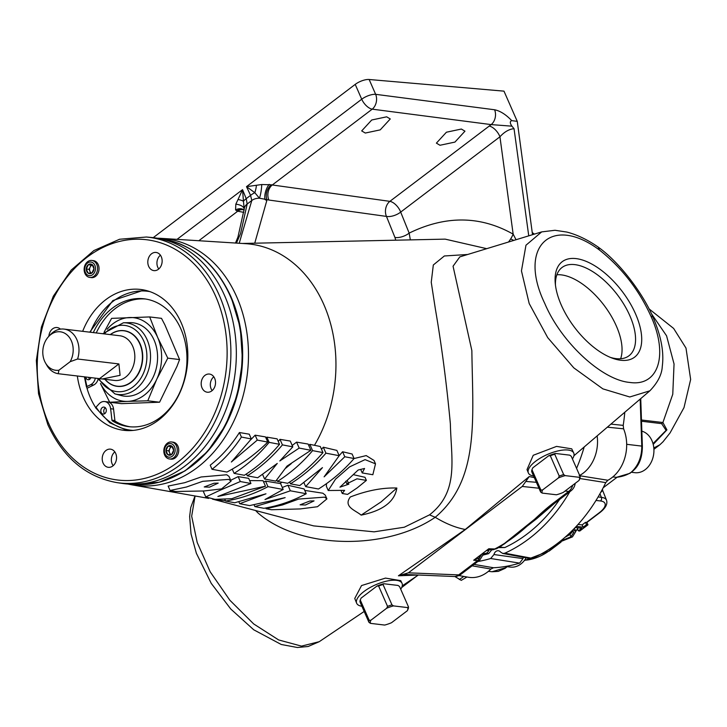 <?xml version="1.0" encoding="UTF-8"?>
<svg xmlns="http://www.w3.org/2000/svg" width="727" height="727" viewBox="0 0 727 727"><rect width="100%" height="100%" fill="white"/><g stroke="black" fill="none" stroke-linecap="round" stroke-linejoin="round"><path stroke-width="1.09" d="M213.956 483.237L218.2 483.11L209.567 487.145L204.223 486.954L213.956 483.237M309.811 501.021L314.055 500.894L305.449 505.001L300.106 504.82L309.811 501.021M230.704 480.283L238.156 476.63L248.67 478.339L250.933 483.491L217.882 496.468L265.482 486.199L231.84 498.695L215.028 499.376L205.759 496.95L219.254 490.598L240.31 481.538L250.933 483.491M249.661 480.583L263.065 480.692L265.482 486.19M304.767 490.407L322.852 493.206L325.26 495.123L326.914 498.886L317.481 506.728L300.215 508.936L271.498 509.736L266.127 508.736L282.485 504.938L298.715 499.058L324.587 497.141L326.914 498.886M170.073 490.489L168.137 486.072L184.685 482.701L201.088 476.985L226.715 474.758L228.996 476.403L231.077 481.138L221.581 488.889L204.251 490.961L175.443 491.497L170.073 490.489L186.448 487.017L202.769 481.31L228.751 479.393L231.077 481.138M328.213 490.507L335.52 479.184L349.623 466.861L365.063 459.628L375.505 463.835L372.842 474.722L362.237 472.95L364.563 468.47L358.157 470.024L339.963 487.154L348.887 484.155L346.843 483.8L356.984 478.811L366.381 480.402L357.32 487.799L347.57 494.396L342.281 493.497L344.607 490.352L328.213 490.507L326.405 486.372L326.441 483.673M339.173 455.665L342.59 451.758L352.095 454.002L354.085 458.528C343.598 470.56 331.73 480.711 318.481 488.998L305.676 486.627L322.452 467.634L299.769 485.545L290.437 483.818C303.686 475.503 315.518 465.289 325.932 453.166L339.191 455.693L324.115 476.848L344.789 456.756L354.085 458.528L366.208 455.593L374.023 460.455L375.505 463.835M561.262 305.004A59.905 29.862 -127.2 0 1 555.228 282.994A59.905 29.862 -127.2 0 1 585.099 260.938A59.905 29.862 -127.2 0 1 635.534 313.864A59.905 29.862 -127.2 0 1 612.234 358.129A59.905 29.862 -127.2 0 1 561.262 305.004M610.217 357.33A55.397 27.617 52.8 0 0 628.991 355.767A55.397 27.617 52.8 0 0 629.846 315.727A55.397 27.617 52.8 0 0 562.016 267.5A55.397 27.617 52.8 0 0 555.455 285.166M556.873 274.761A55.397 27.617 -127.2 0 1 616.332 325.987A55.397 27.617 -127.2 0 1 620.613 358.765M365.29 133.041L361.692 130.905L371.733 119.991L386.673 116.82L390.263 118.955L380.23 129.869L365.29 133.041M60.432 329.131A9.151 7.143 -83.2 0 0 57.242 327.568A9.151 7.143 -83.2 0 0 48.854 336.283M214.674 378.34A9.151 7.143 -83.2 0 0 209.594 374.078A9.151 7.143 -83.2 0 0 202.533 378.24A9.151 7.143 -83.2 0 0 202.042 387.927A9.151 7.143 -83.2 0 0 207.431 392.235A9.151 7.143 -83.2 0 0 214.274 387.864A9.151 7.143 -83.2 0 0 214.674 378.34M213.802 376.795A8.897 6.952 -83.2 0 0 211.148 388.863A8.897 6.952 -83.2 0 0 212.157 390.581M115.702 453.448A9.151 7.143 -83.2 0 0 110.622 449.177A9.151 7.143 -83.2 0 0 103.561 453.348A9.151 7.143 -83.2 0 0 103.07 463.026A9.151 7.143 -83.2 0 0 108.459 467.334A9.151 7.143 -83.2 0 0 115.293 462.963A9.151 7.143 -83.2 0 0 115.702 453.448M114.83 451.894A8.897 6.952 -83.2 0 0 112.176 463.962A8.897 6.952 -83.2 0 0 113.185 465.68M161.294 256.74A9.151 7.143 -83.2 0 0 156.214 252.469A9.151 7.143 -83.2 0 0 149.153 256.64A9.151 7.143 -83.2 0 0 148.662 266.327A9.151 7.143 -83.2 0 0 154.051 270.635A9.151 7.143 -83.2 0 0 160.885 266.255A9.151 7.143 -83.2 0 0 161.294 256.74M160.422 255.186A8.897 6.952 -83.2 0 0 157.768 267.263A8.897 6.952 -83.2 0 0 158.777 268.972M104.679 413.69A3.517 2.744 96.8 0 1 104.079 412.772A3.517 2.744 96.8 0 1 105.388 407.811M101.135 412.418A3.517 2.744 96.8 0 1 101.307 408.728A3.517 2.744 96.8 0 1 103.979 407.093A3.517 2.744 96.8 0 1 105.988 408.738A3.517 2.744 96.8 0 1 105.815 412.427A3.517 2.744 96.8 0 1 103.152 414.063A3.517 2.744 96.8 0 1 101.135 412.418M89.612 379.349A3.517 2.744 96.8 0 1 89.003 378.422A3.517 2.744 96.8 0 1 88.703 377.349M90.957 377.613A3.517 2.744 96.8 0 1 88.076 379.721A3.517 2.744 96.8 0 1 86.059 378.076A3.517 2.744 96.8 0 1 85.768 376.995M439.98 145.264L436.391 143.128L446.423 132.214L461.363 129.042L464.962 131.178L454.929 142.092L439.98 145.264M507.273 566.706L510.445 567.087A21.11 16.494 -83.2 0 0 526.157 557.827M631.69 472.305L634.871 472.677A21.11 16.494 -83.2 0 0 650.91 462.817A21.11 16.494 -83.2 0 0 651.946 440.653A21.11 16.494 -83.2 0 0 641.85 431.147M508.064 566.006L505.138 568.332L498.286 571.377L491.997 571.749L505.592 567.696L507.464 566.124M630.009 473.295C637.861 466.734 641.787 457.674 641.787 446.105L642.368 446.36C642.25 464.989 633.599 475.313 616.405 477.339L630.009 473.295M663.151 441.652L659.834 444.797L653.818 447.968M454.829 576.502L461.272 580.355L466.97 576.993M133.186 430.411A69.974 54.661 96.8 0 1 96.046 407.138L99.136 403.803A9.097 7.106 96.8 0 1 104.643 401.54L107.578 401.895A9.097 7.106 96.8 0 1 112.785 406.157A9.097 7.106 96.8 0 1 113.566 409.092L114.902 420.57A0.9 0.7 96.8 0 0 115.266 421.197A64.385 50.29 -83.2 0 0 130.297 426.813M115.266 421.197L112.331 420.851A64.385 50.29 -83.2 0 0 128.824 426.667A64.385 50.29 -83.2 0 0 177.742 396.578A64.385 50.29 -83.2 0 0 180.914 328.995A64.385 50.29 -83.2 0 0 144.073 298.806A64.385 50.29 -83.2 0 0 93.31 332.593M104.643 401.54A9.097 7.106 96.8 0 1 109.85 405.811A9.097 7.106 96.8 0 1 110.631 408.738L111.967 420.215L114.902 420.57M90.384 332.239A69.974 54.661 96.8 0 1 113.039 301.351A69.974 54.661 96.8 0 1 149.835 291.6M144.11 290.018L112.849 300.551L89.757 332.166M84.423 376.84L86.44 386.891L86.995 386.519A69.974 54.661 96.8 0 1 85.05 376.913M95.71 407.647A70.928 55.406 -83.2 0 1 90.484 397.923A70.928 55.406 -83.2 0 1 86.64 386.909L86.44 386.891M82.669 331.321A70.928 55.406 96.8 0 1 140.584 289.455A70.928 55.406 96.8 0 1 181.168 322.715A70.928 55.406 96.8 0 1 177.67 397.169A70.928 55.406 96.8 0 1 123.781 430.311A70.928 55.406 96.8 0 1 83.196 397.051A70.928 55.406 96.8 0 1 77.335 375.995M89.83 277.441L91.32 277.614A8.56 6.688 -83.2 0 0 95.528 276.378A8.56 6.688 -83.2 0 0 98.954 267.172A8.56 6.688 -83.2 0 0 93.347 260.62L91.856 260.448A8.56 6.688 -83.2 0 0 87.658 261.684A8.56 6.688 -83.2 0 0 84.232 270.889A8.56 6.688 -83.2 0 0 89.83 277.441A8.56 6.688 -83.2 0 0 94.037 276.205A8.56 6.688 -83.2 0 0 97.463 266.991A8.56 6.688 -83.2 0 0 91.856 260.448M169.518 458.973L171.009 459.146A8.56 6.688 -83.2 0 0 175.207 457.91A8.56 6.688 -83.2 0 0 178.642 448.704A8.56 6.688 -83.2 0 0 173.035 442.152L171.545 441.971A8.56 6.688 -83.2 0 0 167.346 443.206A8.56 6.688 -83.2 0 0 163.92 452.421A8.56 6.688 -83.2 0 0 169.518 458.973A8.56 6.688 -83.2 0 0 173.717 457.728A8.56 6.688 -83.2 0 0 177.152 448.523A8.56 6.688 -83.2 0 0 171.545 441.971M87.549 263.047A6.843 5.343 -83.2 0 0 85.377 272.443A6.843 5.343 -83.2 0 0 92.656 274.661A6.843 5.343 -83.2 0 0 94.828 265.264A6.843 5.343 -83.2 0 0 87.549 263.047M167.237 444.57A6.843 5.343 -83.2 0 0 165.065 453.966A6.843 5.343 -83.2 0 0 172.335 456.192A6.843 5.343 -83.2 0 0 174.516 446.796A6.843 5.343 -83.2 0 0 167.237 444.57M224.698 295.816A123.863 96.755 96.8 0 1 219.209 424.677A123.863 96.755 96.8 0 1 126.589 483.928A123.863 96.755 96.8 0 1 122.4 483.428L117.083 482.646A123.708 96.636 96.8 0 0 212.557 426.258A123.708 96.636 96.8 0 0 219.263 295.253A123.708 96.636 96.8 0 0 146.381 237.02L151.734 237.502A123.863 96.755 96.8 0 1 155.923 238.011A123.863 96.755 96.8 0 1 224.698 295.816M86.74 271.407A4.88 3.808 -83.2 0 0 88.094 273.134L91.92 272.988L93.928 268.708L92.111 264.573L88.285 264.719L86.277 268.999L88.094 273.134A4.88 3.808 -83.2 0 0 91.92 272.988A4.88 3.808 -83.2 0 0 93.928 268.708A4.88 3.808 -83.2 0 0 92.111 264.573A4.88 3.808 -83.2 0 0 88.285 264.719A4.88 3.808 -83.2 0 0 86.277 268.999A4.88 3.808 -83.2 0 0 86.74 271.407M166.419 452.939A4.88 3.808 -83.2 0 0 167.783 454.666L171.608 454.52L173.617 450.24L171.799 446.105L167.973 446.242L165.965 450.531L167.783 454.666A4.88 3.808 -83.2 0 0 171.608 454.52A4.88 3.808 -83.2 0 0 173.617 450.24A4.88 3.808 -83.2 0 0 171.799 446.105A4.88 3.808 -83.2 0 0 167.973 446.242A4.88 3.808 -83.2 0 0 165.965 450.531A4.88 3.808 -83.2 0 0 166.419 452.939M179.787 473.822A123.008 96.091 -83.2 0 0 231.095 297.089M92.465 265.046A4.226 3.299 -83.2 0 0 90.075 267.191A4.226 3.299 -83.2 0 0 89.975 271.398A4.226 3.299 -83.2 0 0 91.402 273.052M172.154 446.578A4.226 3.299 -83.2 0 0 169.764 448.723A4.226 3.299 -83.2 0 0 169.664 452.93A4.226 3.299 -83.2 0 0 171.09 454.575M572.413 458.937A24.782 9.315 156.3 0 0 573.712 452.966L571.722 448.832L556.555 446.396L533.236 455.284L527.011 469.578L528.329 472.886A24.782 9.315 156.3 0 0 533.6 475.976M573.712 452.966A24.782 9.315 156.3 0 0 558.554 450.795A24.782 9.315 156.3 0 0 535.699 461.2A24.782 9.315 156.3 0 0 528.329 472.886M400.713 589.215A24.782 9.315 156.3 0 0 402.013 583.254L400.759 580.637L385.474 578.101L361.537 585.562L354.749 598.466L356.63 603.174A24.782 9.315 156.3 0 0 361.901 606.254M402.013 583.254A24.782 9.315 156.3 0 0 386.855 581.082A24.782 9.315 156.3 0 0 364 591.487A24.782 9.315 156.3 0 0 356.63 603.174M544.832 303.586C561.199 342.317 601.829 380.048 629.746 382.438C658.471 386.809 668.667 355.103 650.947 316.254L650.938 316.236C638.997 289.873 621.839 267.809 599.475 250.043C551.52 214.138 517.36 246.671 544.832 303.586M244.208 209.367L243.463 201.306A10.814 3.908 0.2 0 0 238.011 199.543L242.536 189.665L243.463 201.306A10.814 3.926 -22.4 0 1 246.235 198.662L247.171 204.014L240.592 233.494L236.448 243.091M123.445 322.77A36.032 28.144 -83.2 0 1 147.145 339.818A36.032 28.144 -83.2 0 1 144.446 379.285A36.032 28.144 -83.2 0 1 114.957 393.898L121.127 395.533A36.932 28.844 -83.2 0 0 151.343 380.557A36.932 28.844 -83.2 0 0 154.106 340.109A36.932 28.844 -83.2 0 0 129.824 322.634L123.445 322.77L102.752 333.72M104.897 379.285A28.035 21.901 -83.2 0 0 117.22 386.337A28.035 21.901 -83.2 0 0 138.521 373.233A28.035 21.901 -83.2 0 0 139.902 343.807A28.035 21.901 -83.2 0 0 123.854 330.658A28.035 21.901 -83.2 0 0 110.222 334.611M123.953 330.667A28.035 21.901 96.8 0 1 124.053 330.676A28.035 21.901 96.8 0 1 140.093 343.826A28.035 21.901 96.8 0 1 138.712 373.26A28.035 21.901 96.8 0 1 117.41 386.355A28.035 21.901 96.8 0 1 117.311 386.346M58.205 373.705A22.501 17.575 96.8 0 1 46.892 365.381L45.547 363.046A19.375 15.14 -83.2 0 0 58.923 370.216L58.205 373.705L114.521 380.439A22.501 17.575 -83.2 0 0 131.614 369.925A22.501 17.575 -83.2 0 0 132.723 346.306A22.501 17.575 -83.2 0 0 119.846 335.756L64.003 329.095A22.501 17.575 96.8 0 1 76.871 339.645A22.501 17.575 96.8 0 1 77.58 359.011L118.901 363.936L120.082 375.323L102.316 378.976M77.58 359.011L70.156 361.701A19.375 15.14 -83.2 0 0 71.373 340.881A19.375 15.14 -83.2 0 0 48.718 336.437A19.375 15.14 -83.2 0 0 44.601 361.192A19.375 15.14 -83.2 0 0 45.547 363.046M48.718 336.437L50.572 334.484A22.501 17.575 96.8 0 1 64.003 329.095M205.759 496.95L203.451 491.688L203.678 490.916M210.221 465.198C221.508 456.347 231.241 445.451 239.419 432.529L249.243 434.183L251.333 438.954L231.359 462.008L257.303 440.089L255.141 435.173L265.5 436.909L267.772 442.089C255.695 454.066 242.091 464.053 226.951 472.05L212.02 469.288L210.221 465.198M250.833 439.671L255.141 435.173M278.268 441.462L279.986 439.344L290.264 441.062L292.808 446.86L279.804 460.963L299.188 448.077L296.571 442.125L308.139 444.061L310.883 450.304L287.001 466.116L275.815 481.11L264.592 479.029L262.638 474.567M292.199 445.478L296.571 442.125M266.046 438.154L266.854 437.136L277.123 438.863L279.522 444.324C269.263 456.592 257.54 466.916 244.336 475.276L234.112 473.377L232.249 469.142M128.143 484.073A124.235 97.045 -83.2 0 0 132.087 484.873A124.235 97.045 -83.2 0 0 229.441 429.73A124.235 97.045 -83.2 0 0 236.802 297.025A124.235 97.045 -83.2 0 0 161.494 238.383A124.235 97.045 -83.2 0 0 157.468 238.238M225.415 500.649A128.961 100.735 96.8 0 1 215.137 499.531L213.411 499.222M263.683 482.092L265.537 481.11L280.613 483.609L283.185 489.48L264.982 499.54L290.355 490.798L287.928 485.263L304.122 488.944L306.221 493.733C292.599 501.003 278.496 505.865 263.919 508.3L254.85 506.583L254.159 505.011M281.885 482.228A128.961 100.735 96.8 0 1 280.14 483.5M285.62 468.261L291.282 463.617M308.821 445.596L309.838 444.351L320.289 446.496L322.979 452.603C312.628 464.744 300.86 474.976 287.674 483.301L277.46 481.41L276.823 479.965M161.494 238.383L245.662 243.672A128.961 100.735 96.8 0 1 323.833 304.549A128.961 100.735 96.8 0 1 314.555 445.142M321.525 449.304L323.315 447.205L336.874 450.413L339.191 455.693M353.286 474.649L365.018 477.312L366.381 480.402M396.851 488.026C394.734 501.639 382.829 510.672 361.137 515.125C355.494 510.254 342.971 506.883 350.296 496.986C366.962 490.543 382.484 487.553 396.851 488.026L381.112 501.884L361.137 515.125M212.448 499.104L313.61 525.885L374.114 531.837L404.294 527.22L429.512 514.861C459.3 491.634 451.176 459.755 450.358 423.732C446.614 383.638 441.625 345.443 435.391 309.157L431.247 282.249L433.319 264.973L444.351 255.977L467.688 254.486M282.303 487.463L287.928 485.263M486.736 248.679L445.178 239.138L242.345 243.463M212.02 469.288C223.28 460.509 233.076 449.768 241.409 437.054L239.419 432.529M264.592 479.029L277.26 463.435L257.685 477.748L247.298 475.822L246.462 473.904M247.298 475.822C260.475 467.461 272.18 457.147 282.421 444.879L279.986 439.344M234.112 473.377C247.271 464.998 258.948 454.657 269.135 442.352L266.854 437.136M277.46 481.41C290.6 473.068 302.314 462.808 312.592 450.631L309.838 444.351M290.437 483.818L289.655 482.037M325.932 453.166L323.315 447.205M305.676 486.627L303.968 482.737M344.789 456.756L342.59 451.758M254.85 506.583L285.148 497.632L249.643 505.592L239.71 503.711L265.964 493.806L234.721 502.766L225.579 501.03L224.888 499.449M225.579 501.03C240.192 498.713 254.323 493.933 267.981 486.663L265.537 481.11M239.71 503.711L238.965 502.021M107.123 329.267A42.066 32.86 96.8 0 1 129.56 317.526A42.066 32.86 96.8 0 1 157.659 337.41L149.698 316.936L161.494 318.344L164.92 324.933L179.587 359.556L176.979 366.381L159.576 402.213L121.482 403.649L109.686 402.24L127.652 401.395A42.066 32.86 96.8 0 1 100.626 383.747M145.536 299.006A64.385 50.29 -83.2 0 0 96.246 332.939M98.018 379.576A9.097 7.106 96.8 0 1 93.674 385.019L87.031 388.309M70.156 361.701L58.923 370.216M157.659 337.41A42.066 32.86 96.8 0 1 156.705 379.349A42.066 32.86 96.8 0 1 127.652 401.395L147.781 400.804L156.705 379.349L167.783 358.147L157.659 337.41M149.698 316.936L111.594 318.371L104.17 332.085M100.444 383.511L109.686 402.24M147.781 400.804L159.576 402.213M167.783 358.147L179.587 359.556M261.729 184.531L271.244 184.776A10.814 7.452 -73.5 0 0 266.845 199.58L259.448 198.226L254.823 192.691L246.498 186.657L261.729 184.531A10.814 1.972 -82.2 0 1 259.448 198.226A10.814 8.288 5.2 0 0 251.806 200.498L250.57 195.372A10.814 4.198 -25 0 1 254.823 192.691A10.814 3.326 -76.1 0 0 256.395 185.594M269.19 184.376A10.814 4.825 -73.1 0 0 264.973 199.543A10.814 8.288 5.2 0 1 266.791 200.625L254.75 243.2M244.19 209.112A10.814 5.498 -1.1 0 0 235.83 204.178L238.011 199.543M244.145 210.194L243.245 209.649A10.814 7.752 -70.3 0 0 243.227 209.64A10.814 7.752 -70.3 0 0 236.784 210.921L235.566 209.885L235.83 204.178M244.081 210.13A10.814 7.334 -46.7 0 0 235.566 209.885M243.4 209.712A10.814 8.424 -79.3 0 0 237.72 211.212L236.784 210.921M239.201 243.263L251.806 200.498L247.171 204.014A10.814 8.215 6 0 0 244.208 208.931L237.974 236.984L235.493 243.036M271.244 184.776L272.289 184.976A10.814 8.161 -82.1 0 0 268.881 200.034L266.845 199.58L266.791 200.625M489.117 126.053A10.814 5.389 -127.2 0 1 499.94 136.785L400.686 212.093A10.814 5.389 -127.2 0 0 400.368 211.293A10.814 5.389 -127.2 0 0 389.872 201.352L491.161 124.599L372.215 109.159L272.289 184.976L389.872 201.352A10.814 8.161 -82.1 0 0 386.364 216.173A10.814 8.161 -82.1 0 0 386.464 216.41A10.814 4.907 158.1 0 0 400.686 212.093L409.165 233.113C445.66 215.292 480.329 215.637 513.153 234.139L516.043 239.746M177.043 239.356L242.536 189.665L246.235 198.662L250.57 195.372L246.498 186.657L361.728 99.217A10.814 5.389 -127.2 0 0 372.215 109.159A10.814 8.106 -82.6 0 0 375.65 94.328L494.596 109.768C500.221 110.913 505.928 114.53 511.726 120.637C509.791 121.382 509.863 123.226 511.935 126.171L491.161 124.599A10.814 8.106 -82.6 0 0 494.596 109.768M511.726 120.637L517.251 121.354L503.984 91.148L369.143 79.497A10.814 4.062 156.3 0 0 355.212 84.387L153.215 237.656M399.523 586.489L408.447 606.818A21.319 8.015 -23.7 0 1 408.201 608.835L407.356 610.698A20.238 7.606 -23.7 0 0 407.72 607.599L393.489 605.9L391.962 604.855L383.038 584.517L383.765 583.736L397.996 585.435L399.523 586.489M408.447 606.818L407.72 607.599M383.765 583.736A20.238 7.606 -23.7 0 0 376.959 586.071L378.622 586.035A21.319 8.015 -23.7 0 1 383.038 584.517M378.622 586.035L387.546 606.373A21.319 8.015 -23.7 0 1 391.962 604.855M387.546 606.373L386.691 608.235A20.238 7.606 -23.7 0 1 393.489 605.9M360.256 599.966A21.319 8.015 -23.7 0 0 360.019 601.983L368.943 622.312A21.319 8.015 -23.7 0 1 369.189 620.295L360.256 599.966L361.11 598.103L376.959 586.071M368.943 622.312L370.47 623.366A20.238 7.606 -23.7 0 1 370.843 620.267L369.189 620.295M370.47 623.366L384.701 625.066A20.238 7.606 -23.7 0 0 391.508 622.73L407.356 610.698M386.691 608.235L370.843 620.267M481.283 555.028L479.475 557.827L473.686 560.226L488.798 548.758L490.271 548.876M483.237 553.556A5.407 3.862 -157.4 0 1 483.019 554.737L479.775 560.072L477.557 560.608A5.407 4.362 -84.3 0 0 479.475 557.827A5.407 1.972 40 0 1 479.211 556.609M410.337 239.883L409.165 233.113A10.814 4.907 158.1 0 1 394.934 237.429L395.742 240.192M571.222 456.202L580.146 476.53A21.319 8.015 -23.7 0 1 579.901 478.548L579.056 480.42A20.238 7.606 -23.7 0 0 579.419 477.321L565.188 475.622L563.661 474.567L554.737 454.239L555.464 453.457L569.695 455.147L571.222 456.202M580.146 476.53L579.419 477.321M555.464 453.457A20.238 7.606 -23.7 0 0 548.658 455.793L550.312 455.756A21.319 8.015 -23.7 0 1 554.737 454.239M550.312 455.756L559.245 476.085A21.319 8.015 -23.7 0 1 563.661 474.567M559.245 476.085L558.391 477.957A20.238 7.606 -23.7 0 1 565.188 475.622M531.955 469.687A21.319 8.015 -23.7 0 0 531.719 471.705L540.643 492.034A21.319 8.015 -23.7 0 1 540.888 490.016L531.955 469.687L532.809 467.815L548.658 455.793M540.643 492.034L542.169 493.088A20.238 7.606 -23.7 0 1 542.542 489.98L540.888 490.016M542.169 493.088L556.4 494.787A20.238 7.606 -23.7 0 0 563.207 492.452L579.056 480.42M558.391 477.957L542.542 489.98M482.755 555.537A5.407 3.526 -165.2 0 0 482.655 553.992M418.07 575.021L398.423 575.793L408.401 572.821L458.673 574.893A10.814 8.388 92.4 0 1 453.966 576.502L453.966 576.502A10.814 10.814 0 0 0 460.945 574.312A10.814 5.389 52.8 0 1 458.673 574.893L477.557 560.608L473.686 560.226L488.798 548.758L494.796 548.985C522.231 534.518 532.718 518.96 552.52 503.684A10.814 5.389 52.8 0 0 554.801 503.102L570.949 490.843A10.814 10.814 0 0 0 575.166 483.373M552.52 503.684L568.668 491.434A10.814 8.76 -83.9 0 0 572.749 485.209M474.822 562.643A10.814 5.389 52.8 0 0 477.094 562.062L460.945 574.312M487.054 550.648L490.089 549.694L492.461 549.785A5.407 4.18 -87.8 0 0 494.796 548.985L497.295 548.14M492.461 549.785L496.732 548.658L504.456 543.805L536.944 518.487L554.801 503.102M508.473 242.055A22.519 14.604 120.6 0 0 513.153 234.139L499.94 136.785C504.374 131.869 509.073 129.17 514.034 128.679L528.747 235.857M511.935 126.171L514.034 128.679M482.882 555.083A158.023 123.436 -83.2 0 0 488.68 553.601L485.809 553.383L483.346 554.228M484.655 553.792A10.814 8.024 71.3 0 0 483.746 553.865M489.071 549.766A5.407 4.326 -85.7 0 1 485.809 553.383L484.273 553.574L483.019 554.737M498.377 547.613A5.407 4.198 -87 0 0 499.722 547.267L504.829 547.54A158.023 123.436 -83.2 0 0 559.626 499.431M498.931 547.267L499.722 547.267L550.248 506.683M403.031 574.385L453.966 576.502M536.381 482.31L525.839 481.428L529.201 476.558L534.3 477.584M538.98 488.235L522.25 486.445L525.839 481.428M522.25 486.445L408.401 572.821M599.475 250.043L598.248 247.135L599.475 250.043M517.251 121.354L532.527 234.703M195.09 495.996L191.674 516.188L197.199 542.487L210.194 571.813L229.832 600.202L253.687 623.939L278.65 639.942L301.496 646.121L319.244 641.687L308.157 646.485L297.398 647.503L281.249 644.486L253.759 629.809L230.813 609.062L211.239 583.381L196.39 553.32L191.028 533.909L189.647 516.443L190.756 507.501L195 495.978M429.512 514.861L435.228 517.297C386.873 550.266 300.896 550.075 257.885 512.898L255.622 510.536M488.68 553.601L492.07 549.458M498.068 547.613L504.829 547.54M576.566 468.379A158.023 123.436 -83.2 0 0 584.19 446.969M398.423 575.793L465.262 529.474L529.201 476.558M459.818 256.885L453.057 266.218L471.85 350.55C472.795 419.788 479.765 479.693 435.228 517.297C445.742 523.658 455.756 527.711 465.262 529.474M573.93 455.738L649.874 390.808L629.773 396.978L602.874 388.872L573.821 367.88L547.731 337.655L529.192 303.541L521.45 270.898L525.966 245.226L541.688 231.895L555.028 230.277L566.815 232.058C577.138 234.712 587.616 239.737 598.248 247.135M477.803 561.526A163.457 127.679 -83.2 0 0 490.67 558.509L493.978 554.537A4.998 3.899 96.8 0 1 498.486 550.775A4.998 3.899 96.8 0 1 500.567 552.066L502.775 553.456L530.283 558.609L532.328 558.354L504.838 553.192L502.775 553.456M504.838 553.192A163.457 127.679 -83.2 0 0 569.814 491.706M579.655 475.431A34.642 27.063 -83.2 0 0 597.14 435.891M474.022 564.388L493.533 567.751L490.907 569.023A36.214 28.289 96.8 0 1 468.342 577.238L458.846 575.557M490.907 569.023L472.132 565.824M490.67 558.509L519.623 563.116A165.029 128.915 96.8 0 1 493.533 567.751M493.978 554.537L523.013 558.6L519.623 563.116M523.422 557.318A3.426 2.672 -83.2 0 0 523.013 558.6M579.21 475.667L607.89 480.256L605.745 482.61A165.029 128.915 96.8 0 1 532.328 558.354M605.745 482.61L579.91 478.53M610.916 424.105L623.212 425.377L623.593 428.821A36.214 28.289 96.8 0 1 607.89 480.256M623.593 428.821L607.327 427.176M624.793 412.236A165.029 128.915 96.8 0 1 623.212 425.377M532.246 232.613A36.214 28.289 96.8 0 1 534.39 234.13M172.117 446.532L170.763 446.578L168.755 450.858L170.409 454.629M92.429 265.001L91.084 265.046L89.076 269.326L90.721 273.098M170.763 446.578L167.973 446.242M168.755 450.858L165.965 450.531M91.084 265.046L88.285 264.719M89.076 269.326L86.277 268.999M96.046 407.138L95.619 407.783L109.759 422.805L127.343 430.593M95.364 378.14A9.097 7.106 96.8 0 1 90.739 384.665L86.995 386.519M112.331 420.851A0.9 0.7 96.8 0 1 111.967 420.215M564.988 537.317L569.95 534.481L572.84 531.192M571.831 530.955L573.912 532.091L570.949 536.771L569.95 534.481M570.949 536.771L560.29 541.233M599.948 493.769L601.383 497.341A22.61 8.497 -23.7 0 1 606.518 500.212L602.647 490.407L600.656 492.506M575.23 527.493L581.745 528.265L578.356 530.837L579.792 531.01L587.97 524.812L586.535 524.64L583.145 527.211L576.266 526.384M558.881 542.342L572.449 536.889L575.893 531.364L572.931 529.865M587.97 524.812L586.916 522.413A2.699 1.345 -127.2 0 1 586.462 522.459L599.084 512.88A19.911 7.488 156.3 0 0 600.493 500.967L596.004 500.44M586.535 524.64L585.526 522.34L586.462 522.459M583.145 527.211L582.136 524.912L585.526 522.34M578.056 524.431L582.136 524.912M578.356 530.837L577.356 528.547L578.265 527.857M574.366 528.393L575.893 531.364M641.468 420.006L662.906 422.514L666.923 429.875L653.209 444.379M662.879 422.56L661.634 423.641L641.514 421.242M653 443.615L666.096 430.375L661.634 423.641M651.374 313.646L666.568 335.81L674.047 363.963L672.766 394.252L662.906 422.514M241.409 437.054L251.333 438.954M257.303 440.089L267.772 442.089M282.421 444.879L292.808 446.86M299.188 448.077L310.883 450.304M269.135 442.352L279.522 444.324M312.592 450.631L322.979 452.603M267.981 486.663L283.185 489.48M290.355 490.798L306.221 493.733M240.31 481.538L238.156 476.63M626.683 444.306L641.787 446.105L640.169 399.096M48.609 423.296A121.009 94.528 -83.2 0 0 177.252 462.563A121.009 94.528 -83.2 0 0 215.746 296.471A121.009 94.528 -83.2 0 0 87.113 257.213A121.009 94.528 -83.2 0 0 48.609 423.296M161.794 238.874C192.637 244.363 215.719 263.71 231.059 296.925L240.337 327.759L242.518 361.074L237.456 394.416L225.534 425.313L207.604 451.467L184.985 470.932L159.304 482.228L132.505 484.464A123.699 96.627 -83.2 0 0 224.997 425.295A123.699 96.627 -83.2 0 0 230.477 296.598A123.699 96.627 -83.2 0 0 161.794 238.874L155.923 238.011M98.981 378.576A33.342 26.045 -83.2 0 0 134.222 385.955A33.342 26.045 -83.2 0 0 143.755 341.045A33.342 26.045 -83.2 0 0 104.315 333.902M110.395 334.629A27.899 21.792 96.8 0 1 139.802 343.871A27.899 21.792 96.8 0 1 133.623 379.794A27.899 21.792 96.8 0 1 105.07 379.312M118.901 363.936L99.526 378.64M394.934 237.429L386.464 216.41L268.881 200.034M355.212 84.387L361.728 99.217A10.814 4.062 -23.7 0 1 375.65 94.328L369.143 79.497M243.809 212.366L237.72 211.212L198.825 240.728M565.061 491.043L568.668 491.434A10.814 5.389 52.8 0 0 570.949 490.843M513.78 240.437L510.663 238.938M650.938 316.236A10.814 4.071 -23.7 0 1 653.146 317.535L653.146 317.535C661.116 336.038 664.16 352.304 662.279 366.335C661.915 374.414 657.781 382.566 649.874 390.808M110.631 408.738L113.566 409.092M90.739 384.665L93.674 385.019M459.328 579.537L463.808 576.438M598.112 496.95L601.383 497.341A2.699 2.108 96.8 0 1 600.493 500.967M606.518 500.212C607.799 504.065 605.527 508.246 599.711 512.735A2.699 1.345 -127.2 0 1 599.084 512.88M561.08 542.042L549.321 550.975A2.699 1.345 -127.2 0 1 548.694 551.111L560.499 542.151M575.602 530.692L577.62 529.156M524.612 560.172A19.911 7.488 156.3 0 0 548.694 551.111M341.308 491.288L342.281 493.497M659.834 444.797L653.909 449.304M616.896 477.385L603.165 487.808M401.695 587.525L416.807 576.066M146.381 237.02L119.573 239.256L93.892 250.551L71.264 270.026L53.335 296.189L41.412 327.086L36.35 360.428L38.531 393.752L47.809 424.577C63.149 457.801 86.24 477.157 117.083 482.646M132.505 484.464L126.589 483.928M114.957 393.898L97.418 378.385M132.087 484.873L208.685 498.386M479.775 560.072L477.094 562.062M598.466 247.298C620.14 262.783 643.549 294.408 653.146 317.535M418.343 575.03L402.267 585.835M364.172 611.452L319.244 641.687M459.782 256.895L541.688 231.895M602.647 490.407L602.492 489.08M599.711 512.735L586.925 522.44M577.729 529.41L575.711 530.946M549.321 550.975L524.312 560.572M649.011 308.848L673.638 328.44L685.988 348.069L690.65 379.458L683.998 407.62L670.049 432.938L662.897 441.934M640.732 398.614L642.368 446.36M612.843 476.912L616.405 477.339M488.426 571.322L491.988 571.749M360.665 469.378L362.237 472.95M347.297 480.529L348.224 482.646M345.716 481.229L346.843 483.8M265.8 507.973L266.137 508.746"/></g></svg>
